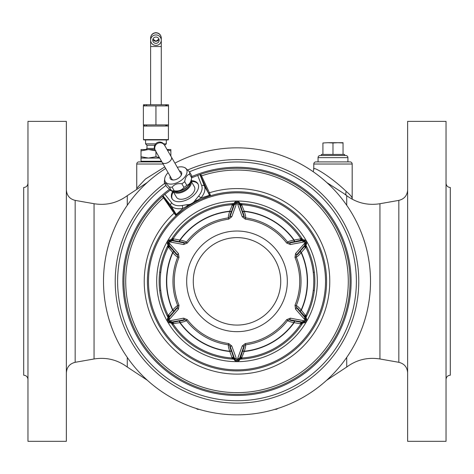 <?xml version="1.0" encoding="UTF-8"?>
<svg xmlns="http://www.w3.org/2000/svg" width="474" height="474" viewBox="0 0 474 474"><rect width="100%" height="100%" fill="white"/><g stroke="black" fill="none" stroke-linecap="round" stroke-linejoin="round"><path stroke-width="0.71" d="M237 394.398A113.049 113.049 0 0 1 155.673 202.825A113.049 113.049 0 0 0 237 394.398M210.148 195.881L210.403 195.098L209.443 192.764L201.521 175.872A0.853 0.409 -24.9 0 1 200.632 175.866L199.963 174.539A113.049 113.049 0 0 1 199.975 174.533A113.049 113.049 0 0 0 199.963 174.539L191.656 177.786M301.849 324.429L300.925 323.89L302.702 322.942L302.057 322.563L294.947 321.07A2.133 0.782 -84.3 0 0 294.176 322.652L293.868 322.616C289.804 321.757 287.754 321.028 287.73 320.43L286.699 319.636A62.74 62.74 0 0 1 245.307 343.531L242.226 345.949L237 360.382L231.774 345.949L228.693 343.531A62.74 62.74 0 0 1 187.301 319.636L183.663 318.173L168.667 320.975L169.662 319.132L178.443 309.125L178.994 305.244A62.74 62.74 0 0 1 178.994 257.453L178.443 253.572L169.662 243.565L168.667 241.722L183.663 244.525L187.301 243.061A62.74 62.74 0 0 1 228.693 219.16L231.774 216.748L237 202.315L242.226 216.748L245.307 219.16A62.74 62.74 0 0 1 286.699 243.061L290.337 244.525L305.333 241.722L304.338 243.565L295.557 253.572L295.006 257.453A62.74 62.74 0 0 1 295.006 305.244L295.557 309.125L304.338 319.132L305.333 320.975L290.337 318.173L286.699 319.636M167.269 315.968L168.193 315.435A76.788 76.788 0 0 0 168.199 315.441L168.199 315.453A76.788 76.788 0 0 1 168.193 315.435L168.128 317.45L168.78 317.082L173.626 311.673A2.133 0.782 35.7 0 0 172.643 310.215L172.826 309.96C175.605 306.874 177.258 305.463 177.791 305.742L178.994 305.244M232.118 359.049L232.118 357.983A76.788 76.788 0 0 0 232.124 357.983L232.136 357.983M306.731 246.729L305.807 247.262A76.788 76.788 0 0 0 305.801 247.25L305.801 247.244A76.788 76.788 0 0 1 305.807 247.262L305.872 245.248L305.22 245.615L300.374 251.024A2.133 0.782 -144.3 0 0 301.357 252.482L301.174 252.737C298.395 255.824 296.742 257.234 296.209 256.955L295.006 257.453M240.691 204.253L240.17 203.654L240.164 204.401A2.133 1.997 -179.6 0 0 241.882 205.396L241.882 204.715L240.17 203.654A2.133 2.133 -178.6 0 0 241.882 204.715A76.788 76.788 0 0 0 241.876 204.715L241.882 204.715A76.788 76.788 0 0 0 241.876 204.715L241.864 204.715M172.151 238.268L173.075 238.807L171.298 239.755L171.944 240.134L179.054 241.627A2.133 0.782 95.7 0 0 179.824 240.045L180.132 240.081C184.196 240.94 186.246 241.669 186.27 242.267L187.301 243.061M240.117 359.138A77.855 77.855 0 0 0 302.815 322.942M305.926 317.544A77.855 77.855 0 0 0 305.926 245.147M302.815 239.755A77.855 77.855 0 0 0 240.117 203.553M233.883 359.138A77.855 77.855 0 0 1 171.185 322.942M168.074 317.544A77.855 77.855 0 0 1 168.074 245.147M171.185 239.755A77.855 77.855 0 0 1 233.883 203.553M237 361.668A80.319 80.319 0 0 1 156.681 281.349A80.319 80.319 0 0 1 237 201.029A80.319 80.319 0 0 1 317.319 281.349A80.319 80.319 0 0 1 237 361.668M237 369.868A88.52 88.52 0 0 0 325.519 281.349A88.52 88.52 0 0 0 237 192.829A88.52 88.52 0 0 0 148.481 281.349A88.52 88.52 0 0 0 237 369.868M237 370.935A89.586 89.586 0 0 0 326.586 281.349A89.586 89.586 0 0 0 237 191.763A89.586 89.586 0 0 0 147.414 281.349A89.586 89.586 0 0 0 237 370.935M162.493 196.331L163.02 195.869L163.832 197.113A0.853 0.409 144.9 0 1 163.394 197.883A111.283 111.283 0 0 0 187.876 381.203A111.283 111.283 0 0 0 348.04 288.731A111.283 111.283 0 0 0 201.521 175.872L201.16 175.149A0.853 0.604 -30 0 1 200.224 174.995L199.963 174.539L200.626 174.314A113.049 113.049 0 0 1 349.806 288.731A113.049 113.049 0 0 1 186.987 382.731A113.049 113.049 0 0 1 162.493 196.331L174.065 213.193L175.605 215.19L176.411 215.362M163.086 197.439A0.853 0.545 143.7 0 0 163.441 196.568L163.032 195.857L164.869 194.304L171.754 202.902A17.348 9.954 -30 0 0 182.531 205.42L187.313 204.661C190.785 204.632 193.493 203.068 195.43 199.975A2.133 0.954 39.6 0 1 196.746 200.621L200.852 198.055L209.419 195.312L200.632 175.866M198.168 200.615L199.039 200.2M199.921 199.797L200.804 199.4M208.287 196.485L208.945 196.266M209.301 196.153L209.769 195.999M195.43 199.975L198.476 196.212A2.133 0.93 40.2 0 1 200.852 198.055A19.481 11.175 -30 0 0 204.454 186.163L199.921 174.551M164.869 194.304L170.101 190.216M172.714 191.366A14.931 8.562 -30 0 0 172.026 198.671A14.931 8.562 -30 0 0 189.239 198.624A14.931 8.562 -30 0 0 197.889 183.74A14.931 8.562 -30 0 0 191.218 180.683M163.032 195.857L163.281 196.325A0.853 0.604 150 0 1 162.949 197.208M182.531 205.42A2.133 0.924 79.8 0 0 182.94 208.394L196.746 200.621A0.853 0.326 63.7 0 0 197.297 201.041M187.313 204.661A2.133 0.954 80.4 0 0 187.218 206.125A0.853 0.326 56.3 0 1 187.301 206.812M188.776 205.846L189.529 205.372M190.293 204.904L194.168 202.665M194.95 202.244L195.732 201.835M176.707 215.089L177.069 214.763M177.347 214.515L177.863 214.052M184.131 209.028L184.913 208.459M185.701 207.902L186.501 207.351M176.281 214.444L182.94 208.394A19.481 11.175 -30 0 1 170.841 205.574L176.281 214.444A0.853 0.841 47.2 0 1 176.18 215.569L183.693 209.348M201.16 175.149L200.626 174.314M200.224 174.995L199.963 174.539A113.049 113.049 0 0 1 199.975 174.533A113.049 113.049 0 0 0 199.963 174.539M189.464 171.837A119.383 119.383 0 0 1 356.383 281.349A119.383 119.383 0 0 1 123.637 318.783A119.383 119.383 0 0 1 165.912 185.441M164.703 183.355A121.777 121.777 0 0 0 237 403.125A121.777 121.777 0 0 0 358.777 281.349A121.777 121.777 0 0 0 187.793 169.959M174.918 163.151A133.508 133.508 0 0 1 370.508 281.349A133.508 133.508 0 0 1 108.759 318.469A133.508 133.508 0 0 1 165.681 168.483M326.864 182.614L343.94 193.593M127.281 205.283L127.281 195.667L147.325 182.443M313.788 169.408C311.519 164.999 331.367 177.009 346.257 191.46C349.895 194.476 351.868 196.763 352.182 198.316L352.182 164.034A2.133 2.133 0 0 0 350.049 161.901L315.921 161.901A2.133 2.133 0 0 0 313.788 164.034L313.788 169.425A5.333 5.25 0 0 0 313.788 169.408M317.521 161.901L348.449 161.901M347.916 161.901L318.054 161.901L318.054 157.635L347.916 157.635L347.916 161.901M318.054 157.635A2.133 2.133 0 0 1 320.187 155.502L345.783 155.502A2.133 2.133 0 0 1 347.916 157.635M321.372 155.502L344.598 155.502L344.598 154.435L321.372 154.435L321.372 155.502M322.924 142.976L327.955 142.704L322.924 142.976L322.924 154.435M343.046 142.976L338.015 142.704L343.046 142.704L343.046 154.435M332.985 142.976L327.955 142.704L338.015 142.704L332.985 142.976L332.985 154.435M407.64 441.324L407.64 121.374L446.034 121.374L446.034 441.324L407.64 441.324M446.034 379.467C446.289 376.877 447.711 375.455 450.3 375.201L450.3 187.497C447.711 187.242 446.289 185.82 446.034 183.231M27.966 379.467C27.711 376.877 26.289 375.455 23.7 375.201L23.7 187.497C26.289 187.242 27.711 185.82 27.966 183.231M27.966 441.324L27.966 121.374L66.36 121.374L66.36 441.324L27.966 441.324M155.946 43.335A3.2 3.152 0 0 1 152.747 40.183A3.2 3.152 0 0 1 155.946 37.031A3.2 3.152 0 0 1 159.146 40.183A3.2 3.152 0 0 1 155.946 43.335M155.946 45.433A5.333 5.25 180 0 0 161.279 40.183A5.333 5.25 180 0 0 155.946 34.934A5.333 5.25 180 0 0 150.613 40.183A5.333 5.25 180 0 0 155.946 45.433M155.65 143.847L145.571 143.847L145.571 139.931M163.654 143.847L166.321 143.847L166.321 139.931L168.104 139.931L143.788 139.931L143.468 139.611L168.424 139.611L168.104 139.931M164.591 145.263L166.321 143.847M154.749 145.263L146.987 145.263L145.571 143.847M148.362 149.529L141.015 149.529L141.015 150.862L148.362 149.529L154.773 149.529M167.049 149.529L170.877 149.529L170.877 156.153M148.599 149.529L155.946 150.862M167.269 149.903L170.877 150.862M155.946 151.621L155.946 156.728L159.43 157.664M141.015 150.862L141.015 156.728L148.481 158.061L155.946 156.728M159.661 158.061L141.015 158.061L141.015 156.728M141.015 158.061L141.015 161.261L161.51 161.261M163.109 164.034L136.749 164.034A2.133 2.133 0 0 1 138.882 161.901L161.877 161.901M145.874 161.261L146.596 161.901L140.482 161.901M174.616 162.629A2.133 2.133 0 0 1 174.947 163.139M136.69 188.978L136.749 188.291A5.333 5.208 -0 0 0 136.749 188.285L145.565 178.953L164.774 166.913M198.073 409.329L198.979 409.329L198.073 409.329A2.133 2.133 90 0 1 196.414 408.541A2.133 2.133 0 0 0 198.073 409.329M275.927 409.329L275.021 409.329L275.927 409.329A2.133 2.133 0 0 0 277.586 408.541A2.133 2.133 -90 0 1 275.927 409.329A2.133 2.133 -90 0 0 277.586 408.541M173.33 191.816A14.931 8.562 -30 0 0 172.263 199.039M191.3 181.441A14.931 8.562 150 0 1 198.091 184.125M173.129 191.472L176.405 197.148A10.375 5.955 -30 0 0 185.393 198.488A10.375 5.955 -30 0 0 194.381 186.774L191.099 181.092M173.188 191.484A10.375 5.955 -30 0 0 181.862 192.367A10.375 5.955 -30 0 0 191.081 181.151M164.46 180.695A13.864 7.951 -30 0 0 164.413 180.991A13.864 7.951 -30 0 0 164.359 181.85A13.864 7.951 -30 0 0 164.46 182.934L166.558 186.566L170.8 190.637L171.944 191.105A12.265 7.033 -30 0 0 183.758 189.126A12.265 7.033 -30 0 0 191.377 179.889L191.692 177.513A13.864 7.951 -30 0 0 191.751 176.654A13.864 7.951 -30 0 0 191.65 175.57L189.547 171.938L185.31 167.867L184.161 167.399A12.265 7.033 -30 0 0 177.323 167.316M170.8 190.637L171.422 190.678A13.864 7.951 -30 0 0 174.236 190.815C178.497 191.437 181.738 190.305 183.971 187.42A13.864 7.951 -30 0 0 186.78 185.316C189.416 184.57 191.04 182.069 191.65 177.809A13.864 7.951 -30 0 0 191.692 177.513M191.65 177.809L189.547 174.177A13.864 7.951 -30 0 0 189.653 173.016A13.864 7.951 -30 0 0 189.547 171.938M164.46 182.934C165.071 182.543 166.688 183.912 169.325 187.04A13.864 7.951 -30 0 0 172.139 187.177C174.367 184.291 177.614 183.16 181.868 183.782A13.864 7.951 -30 0 0 184.682 181.678C185.293 177.418 186.91 174.918 189.547 174.177M168.086 172.649A12.265 7.033 -30 0 0 164.733 178.615A12.265 7.033 -30 0 0 164.679 179.373A12.265 7.033 -30 0 0 175.872 183.177A12.265 7.033 -30 0 0 187.058 171.564A12.265 7.033 -30 0 0 184.161 167.399M170.213 176.328A6.452 3.703 -30 0 0 173.176 180.013A6.452 3.703 -30 0 0 175.872 179.528A6.452 3.703 -30 0 0 181.157 175.41A6.452 3.703 -30 0 0 179.445 170.996M180.908 175.813A5.386 3.087 -30 0 0 180.973 173.531A5.386 3.087 -30 0 0 180.707 173.182M171.469 178.514A5.386 3.087 -30 0 0 171.641 178.917A5.386 3.087 -30 0 0 173.65 180.002M186.78 185.316L184.682 181.678M183.971 187.42L181.868 183.782M174.236 190.815L172.139 187.177M171.422 190.678L169.325 187.04M160.751 290.414L159.673 290.414M228.693 343.531L228.521 344.817A64.037 64.037 0 0 1 186.27 320.43L184.522 319.725L172.204 321.959L168.756 321.259L168.317 320.495L169.437 317.159L177.525 307.608L177.791 305.742A64.037 64.037 0 0 1 177.791 256.955L177.525 255.089L169.437 245.538L168.317 242.202L168.756 241.438L172.204 240.739L184.522 242.972L186.27 242.267A64.037 64.037 0 0 1 228.521 217.874C228.012 217.554 228.403 215.415 229.694 211.463L232.118 205.396L232.118 203.648M187.301 319.636L186.27 320.43C186.246 321.028 184.196 321.757 180.132 322.616L173.668 323.552L172.151 324.429M160.455 275.222L160.425 275.613M160.342 276.881L160.319 277.32M160.295 277.77L160.259 278.682M160.259 284.015L160.295 284.927M160.319 285.372L160.342 285.816M160.425 287.084L160.455 287.475M313.545 287.475L313.575 287.084M313.658 285.816L313.681 285.372M313.705 284.927L313.741 284.015M313.741 278.682L313.705 277.77M313.681 277.32L313.658 276.881M313.575 275.613L313.545 275.222M241.882 359.049L241.882 357.301L244.181 351.512A70.531 70.531 0 0 0 294.176 322.652L300.925 323.89A76.788 76.788 0 0 1 241.882 357.983L240.17 359.043L240.679 358.445M233.309 358.439L233.83 359.043A2.133 2.133 1.4 0 0 232.118 357.983A76.788 76.788 0 0 0 232.124 357.983L233.83 359.043L233.836 358.297L231.579 351.394A2.133 0.782 -24.3 0 0 229.819 351.512L229.694 351.228C228.403 347.282 228.012 345.143 228.521 344.823L230.008 345.984A2.133 0.871 -23.7 0 0 231.774 345.949M232.118 357.983L229.819 351.512A70.531 70.531 0 0 1 179.824 322.652A2.133 0.782 -95.7 0 0 179.054 321.07L171.944 322.563L171.298 322.942L173.075 323.89A76.788 76.788 0 0 0 232.118 357.983A76.788 76.788 0 0 1 173.075 323.89A2.133 2.133 0 0 0 171.298 322.942L172.074 323.084M233.83 359.043L234.387 359.985M170.207 322.93L171.944 322.563A2.133 1.997 -120.4 0 1 173.668 323.552M168.388 316.697L167.595 318.404M167.328 320.175L167.387 320.477M168.128 317.45A2.133 2.133 61.4 0 0 168.193 315.435L172.643 310.215A70.531 70.531 0 0 1 172.643 252.482L168.78 247.6L167.269 246.729M173.626 311.673L173.81 311.418C175.807 308.716 177.045 307.448 177.525 307.608A2.133 0.871 36.3 0 0 178.443 309.125M178.443 253.572A2.133 0.871 -36.3 0 0 177.525 255.089C177.045 255.249 175.807 253.981 173.81 251.279L168.128 245.248A2.133 2.133 0 0 1 168.193 247.262A76.788 76.788 0 0 0 168.193 315.435A76.788 76.788 0 0 1 168.193 247.262L168.128 245.248L168.388 245.988M172.08 239.607L170.498 239.755A3.2 3.2 0 0 0 167.731 244.554L168.78 245.615A2.133 1.997 -60.4 0 1 168.78 247.6M167.387 242.214L167.328 242.522M168.128 245.248L167.731 244.554A3.2 3.2 0 0 1 170.498 239.755L170.207 239.767M171.298 239.755A2.133 2.133 121.4 0 0 173.075 238.801L179.824 240.045A70.531 70.531 0 0 1 229.819 211.185A2.133 0.782 24.3 0 0 231.579 211.303L233.836 204.401L233.83 203.654L232.118 204.715A76.788 76.788 0 0 0 173.075 238.801A76.788 76.788 0 0 1 232.118 204.715A2.133 2.133 0 0 0 233.83 203.654L233.321 204.247M179.054 241.627L179.362 241.663C182.703 242.036 184.422 242.475 184.522 242.972A2.133 0.871 96.3 0 0 183.663 244.525M234.387 202.712L233.836 204.401A2.133 1.997 -0.4 0 1 232.118 205.396M236.692 201.373L236.384 201.42M240.17 203.654L239.613 202.712M237.616 201.42L237.308 201.373M239.601 202.694L239.773 202.961A3.2 3.2 0 0 0 234.227 202.961A3.2 3.2 0 0 1 239.773 202.961L242.421 211.303A2.133 0.782 155.7 0 0 244.181 211.185L244.306 211.463C245.597 215.415 245.988 217.554 245.479 217.874L245.307 219.16M242.421 211.303L242.552 211.588C243.897 214.669 244.377 216.375 243.992 216.713A2.133 0.871 156.3 0 0 242.226 216.748M228.693 219.16L228.521 217.874L230.008 216.713L234.227 204.928L236.562 202.291L237.438 202.291C237.776 201.983 238.552 202.86 239.773 204.928L243.992 216.713L245.479 217.874A64.037 64.037 0 0 1 287.73 242.267L286.699 243.061M241.882 205.396L244.181 211.185A70.531 70.531 0 0 1 294.176 240.045L300.925 238.801A76.788 76.788 0 0 0 300.925 238.801L301.849 238.268M241.882 203.648L241.882 204.715A76.788 76.788 0 0 1 300.925 238.801A76.788 76.788 0 0 0 300.925 238.801L302.702 239.755L301.926 239.613M242.552 211.588A2.133 0.776 155.7 0 0 244.306 211.463A70.265 70.265 0 0 1 293.868 240.081C289.804 240.94 287.754 241.669 287.73 242.267L289.478 242.972C289.578 242.475 291.297 242.036 294.638 241.663L302.702 239.755A2.133 2.133 0 0 1 300.925 238.801A76.788 76.788 0 0 0 241.882 204.715M303.793 239.767L302.057 240.134A2.133 1.997 59.6 0 1 300.332 239.139M305.611 245.994L306.405 244.294M306.672 242.522L306.613 242.214M305.872 245.248A2.133 2.133 -118.6 0 0 305.807 247.262L301.357 252.482A70.531 70.531 0 0 1 301.357 310.215L305.22 315.091L306.731 315.968M296.475 255.083A2.133 0.871 -143.7 0 0 295.557 253.572M290.337 244.525A2.133 0.871 83.7 0 0 289.478 242.972L301.796 240.739L305.244 241.438L305.683 242.202L304.563 245.538L296.475 255.089L296.209 256.955A64.037 64.037 0 0 1 296.209 305.742L295.006 305.244M300.374 251.024L300.19 251.279A2.133 0.776 -144.3 0 0 301.174 252.737A70.265 70.265 0 0 1 301.174 309.96C298.395 306.874 296.742 305.463 296.209 305.742L296.475 307.608C296.955 307.448 298.193 308.716 300.19 311.418L305.872 317.45A2.133 2.133 0 0 1 305.807 315.435A76.788 76.788 0 0 0 305.807 247.262A76.788 76.788 0 0 1 305.807 315.435L305.872 317.45L305.611 316.709M306.405 318.404L305.22 317.082A2.133 1.997 119.6 0 1 305.22 315.091M306.613 320.477L306.672 320.175M301.92 323.09L303.793 322.93M295.557 309.125A2.133 0.871 143.7 0 0 296.475 307.608L304.563 317.159L305.683 320.495L305.244 321.259L301.796 321.959L289.478 319.725A2.133 0.871 -83.7 0 0 290.337 318.173M294.947 321.07L294.638 321.034C291.297 320.661 289.578 320.223 289.478 319.725L287.73 320.43A64.037 64.037 0 0 1 245.479 344.817M245.307 343.531L245.479 344.823L243.992 345.984C244.377 346.322 243.897 348.029 242.552 351.11L240.17 359.043A2.133 2.133 0 0 1 241.882 357.983A76.788 76.788 0 0 0 300.925 323.89L300.931 323.884A2.133 2.133 -58.6 0 1 302.702 322.942M239.613 359.985L240.164 358.297A2.133 1.997 179.6 0 1 241.882 357.301M237.308 361.318L237.616 361.277M236.384 361.277L236.692 361.318M237.148 360.335L237.438 360.406A3.2 2.992 0 0 0 239.773 358.936L239.773 357.763L237.438 360.406L236.562 360.406C236.224 360.714 235.448 359.837 234.227 357.763L230.008 345.984C229.623 346.322 230.103 348.029 231.448 351.11A2.133 0.776 -24.3 0 0 229.694 351.228A70.265 70.265 0 0 1 180.132 322.616A2.133 0.776 -95.7 0 0 179.362 321.034L179.054 321.07M232.118 357.301A2.133 1.997 0.4 0 1 233.836 358.297L234.227 359.736A3.2 3.2 0 0 0 239.773 359.736L240.17 359.043M179.362 321.034C182.703 320.661 184.422 320.223 184.522 319.725A2.133 0.871 -96.3 0 1 183.663 318.173M170.604 320.774A2.133 1.778 -107.4 0 0 172.204 321.959L171.191 322.539A3.2 2.992 60 0 1 168.756 321.259L168.667 320.975M170.148 322.924L170.498 322.942A3.2 3.2 0 0 1 167.731 318.143A3.2 3.2 0 0 0 170.498 322.942L171.298 322.942M167.612 318.362L168.424 317.74A3.2 2.992 60 0 0 168.317 320.495L168.519 320.714M173.81 311.418A2.133 0.776 35.7 0 0 172.826 309.96A70.265 70.265 0 0 1 172.826 252.737C175.605 255.824 177.258 257.234 177.791 256.955L178.994 257.453M173.81 251.279A2.133 0.776 -35.7 0 1 172.826 252.737L172.643 252.482A2.133 0.782 -35.7 0 0 173.626 251.024M169.662 243.559A2.133 1.778 -47.4 0 0 169.437 245.538L168.424 244.951A3.2 2.992 120 0 1 168.317 242.202L168.519 241.983M170.184 239.773L171.191 240.152A3.2 2.992 120 0 0 168.756 241.438L168.667 241.722M231.579 211.303L231.448 211.588C230.103 214.669 229.623 216.375 230.008 216.713A2.133 0.871 23.7 0 1 231.774 216.748M236.052 204.14A2.133 1.778 12.6 0 0 234.227 204.928L234.227 203.761A3.2 2.992 180 0 1 236.562 202.291L236.852 202.362M237.948 358.557A2.133 1.778 -167.4 0 0 239.773 357.763L243.992 345.984A2.133 0.871 -156.3 0 1 242.226 345.949M245.479 344.823C245.988 345.143 245.597 347.282 244.306 351.228L244.181 351.512A2.133 0.782 -155.7 0 0 242.421 351.394M237 237.622A43.727 43.727 0 0 1 280.727 281.349A43.727 43.727 0 0 1 237 325.075A43.727 43.727 0 0 1 193.274 281.349A43.727 43.727 0 0 1 237 237.622M294.638 241.663A2.133 0.776 84.3 0 1 293.868 240.081L294.176 240.045A2.133 0.782 84.3 0 0 294.947 241.627M303.396 241.924A2.133 1.778 72.6 0 0 301.796 240.739L302.809 240.152A3.2 2.992 -120 0 1 305.244 241.438L305.333 241.722M303.852 239.773L303.502 239.755A3.2 3.2 0 0 1 306.269 244.554A3.2 3.2 0 0 0 303.502 239.755L302.702 239.755M306.388 244.335L305.576 244.951A3.2 2.992 -120 0 0 305.683 242.202L305.481 241.983M300.19 311.418A2.133 0.776 144.3 0 1 301.174 309.96L301.357 310.215A2.133 0.782 144.3 0 0 300.374 311.673M304.338 319.132A2.133 1.778 132.6 0 0 304.563 317.159L305.576 317.74A3.2 2.992 -60 0 1 305.683 320.495L305.481 320.714M306.4 318.392L306.269 318.143A3.2 3.2 0 0 1 303.502 322.942A3.2 3.2 0 0 0 306.269 318.143L305.872 317.45M303.816 322.924L302.809 322.539A3.2 2.992 -60 0 0 305.244 321.259L305.333 320.975M314.327 272.283L313.249 272.283M313.249 290.414L314.327 290.414M159.673 272.283L160.751 272.283M164.703 145.459A5.333 5.315 -30 0 0 157.427 143.527A5.333 5.315 -30 0 0 155.466 150.791L155.022 150.021A5.333 5.315 -30 0 1 156.983 142.757A5.333 5.315 -30 0 1 164.259 144.689L171.398 157.06A5.333 3.057 -30 0 1 168.311 162.375A5.333 3.057 -30 0 1 162.161 162.392L171.908 179.267M144.825 125.332L143.385 124.893L143.468 126.066L168.507 126.019L168.507 124.893L143.385 124.893L143.385 105.903L168.507 105.903L168.507 104.784L143.468 104.736L143.385 105.903L144.825 105.471M146.247 105.133L146.81 105.027M165.675 105.139L167.055 105.465M165.675 125.663L167.055 125.337M155.946 105.903L155.946 124.893M168.507 105.903L168.507 124.893M146.247 125.669L146.81 125.77M208.584 192.823A0.853 0.344 -25.3 0 0 209.443 192.764A92.774 92.774 0 0 1 329.519 288.21A92.774 92.774 0 0 1 196.68 364.897A92.774 92.774 0 0 1 174.065 213.193A0.853 0.344 145.3 0 0 174.545 212.476L175.813 214.183A0.853 0.747 139.7 0 1 175.605 215.19M210.403 195.098A0.853 0.747 -19.7 0 1 209.425 194.773L204.454 186.163A2.133 1.742 -21.3 0 0 201.687 185.618L197.682 175.356M209.253 196.165L210.444 195.792A0.853 0.841 72.7 0 1 209.419 195.312M198.476 196.212A17.348 9.954 -30 0 0 201.687 185.618M201.29 175.386A0.853 0.545 -23.7 0 1 200.36 175.256L199.945 174.545M163.05 195.839L170.841 205.574A2.133 1.742 141.3 0 1 171.754 202.902M163.832 197.113L174.545 212.476M169.271 189.505A114.115 114.115 0 0 0 190.204 385.427A114.115 114.115 0 0 0 350.813 289.626A114.115 114.115 0 0 0 191.751 176.589M127.281 195.667C117.327 202.973 106.253 205.657 94.059 203.719L94.059 358.978C106.253 357.041 117.327 359.725 127.281 367.03L127.281 357.414M326.645 380.284L346.719 367.03L346.719 357.414M346.719 367.03C356.673 359.725 367.747 357.041 379.941 358.978L379.941 203.719C367.747 205.657 356.673 202.973 346.719 195.667L346.719 205.283M346.435 195.454A5.333 3.205 128.2 0 1 346.257 191.46M313.788 164.034L352.182 164.034M379.941 358.978L398.83 362.308L398.83 200.389C404.298 199.015 407.237 195.513 407.64 189.884M94.059 358.978L75.17 362.308L75.17 200.389C69.702 199.015 66.763 195.513 66.36 189.884M158.974 39.158A3.2 3.152 0 0 1 152.918 39.158M150.613 104.736L150.613 46.541L161.279 46.541L161.279 38.139A5.333 5.25 180 0 0 155.946 32.89A5.333 5.25 180 0 0 150.613 38.139L150.613 38.074M154.423 148.463L146.987 148.463L146.987 145.263M174.823 191.674A9.598 5.504 -30 0 0 181.672 191.555A9.598 5.504 -30 0 0 190.429 182.668M178.888 191.158A9.065 5.202 -30 0 0 181.299 190.566A9.065 5.202 -30 0 0 187.953 185.927M236.852 360.335L236.562 360.406A3.2 2.992 0 0 1 234.227 358.936L234.227 357.763A2.133 1.778 -12.6 0 0 236.052 358.557M169.662 319.132A2.133 1.778 47.4 0 1 169.437 317.159L168.424 317.74L168.78 317.082A2.133 1.997 60.4 0 0 168.78 315.091M170.604 241.924A2.133 1.778 107.4 0 1 172.204 240.739L171.191 240.152L171.944 240.134A2.133 1.997 120.4 0 0 173.668 239.139M179.362 241.663A2.133 0.776 95.7 0 0 180.132 240.081A70.265 70.265 0 0 1 229.694 211.463A2.133 0.776 24.3 0 0 231.448 211.588M237.148 202.362L237.438 202.291A3.2 2.992 180 0 1 239.773 203.761L239.773 204.928A2.133 1.778 167.4 0 0 237.948 204.14M304.338 243.565A2.133 1.778 -132.6 0 1 304.563 245.538L305.576 244.951L305.22 245.615A2.133 1.997 -119.6 0 0 305.22 247.6M300.19 251.279C298.193 253.981 296.955 255.249 296.475 255.089M303.396 320.774A2.133 1.778 -72.6 0 1 301.796 321.959L302.809 322.539L302.057 322.563A2.133 1.997 -59.6 0 0 300.332 323.552M294.638 321.034A2.133 0.776 -84.3 0 0 293.868 322.616A70.265 70.265 0 0 1 244.306 351.228A2.133 0.776 -155.7 0 0 242.552 351.11M234.399 360.003L234.227 359.736A3.2 3.2 0 0 0 239.773 359.736L239.577 360.027M237 231.022A50.321 50.321 0 0 0 186.679 281.349A50.321 50.321 0 0 0 237 331.67A50.321 50.321 0 0 0 287.321 281.349A50.321 50.321 0 0 0 237 231.022M209.153 196.2L201.225 199.216M198.274 200.567L197.782 200.804M186.738 207.191L186.395 207.428M127.281 367.03L147.355 380.284M346.719 195.667L343.928 193.588M313.184 171.712L313.788 169.414M352.301 199.264L352.182 198.316M379.941 203.719L398.83 200.389M398.83 362.308C404.298 363.682 407.237 367.184 407.64 372.813M75.17 362.308C69.702 363.682 66.763 367.184 66.36 372.813M94.059 203.719L75.17 200.389M152.942 39.105L155.946 41.208L158.95 39.105M150.613 46.541L150.613 38.009C150.928 34.768 152.705 32.99 155.946 32.676C159.187 32.99 160.964 34.768 161.279 38.009L161.279 38.074M161.279 104.736L161.279 46.541M164.905 145.808L164.905 145.263M146.987 148.463L145.921 149.529M136.749 164.034L136.749 188.285M150.613 38.139L150.613 40.183M164.733 178.615L164.413 180.991M170.089 322.913L168.851 322.486M167.565 318.475L167.298 319.749M167.547 244.193L167.298 242.925M170.125 239.779L169.177 240.04M168.631 240.359L168.288 240.644M234.423 202.671L233.83 203.654M234.458 202.617L235.448 201.764M239.566 202.647L238.86 201.96M238.315 201.646L237.895 201.486M303.911 239.779L305.149 240.211M306.435 244.223L306.702 242.943M306.453 318.504L306.702 319.772M303.875 322.918L304.823 322.652M305.369 322.338L305.712 322.053M239.542 360.08L238.552 360.933M234.434 360.05L235.14 360.738M235.685 361.052L236.105 361.206M181.145 173.934L171.398 157.06M155.466 150.791L162.161 162.392M143.468 126.066L143.468 139.611M168.424 126.066L168.424 139.611"/></g></svg>
